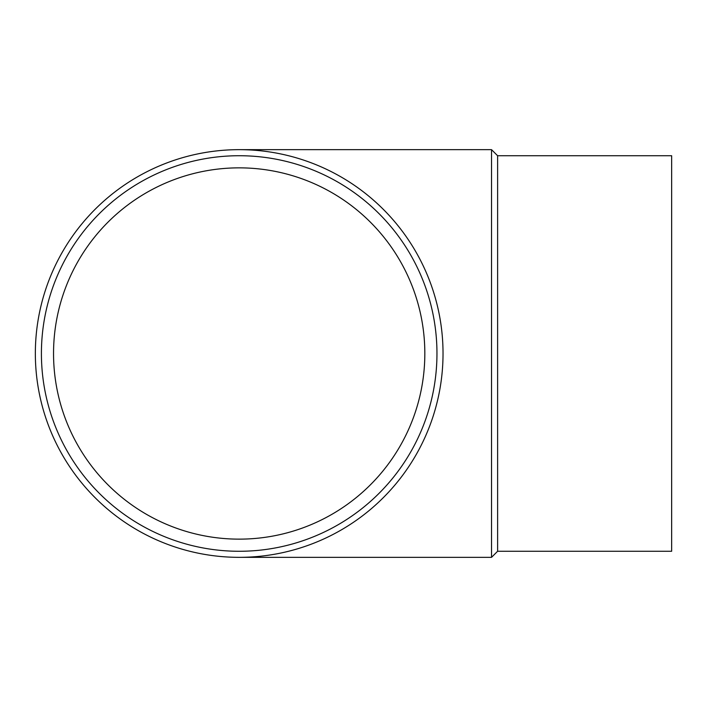 <?xml version="1.0" encoding="UTF-8"?>
<svg xmlns="http://www.w3.org/2000/svg" width="707" height="707" viewBox="0 0 707 707"><rect width="100%" height="100%" fill="white"/><g stroke="black" fill="none" stroke-linecap="round" stroke-linejoin="round"><path stroke-width="1.06" d="M424.827 353.5A185.641 185.641 0 0 1 146.367 514.272A185.641 185.641 0 0 1 146.367 192.728A185.641 185.641 0 0 1 424.827 353.5M35.35 353.5A203.837 203.837 0 0 0 341.11 530.029A203.837 203.837 0 0 0 341.11 176.971A203.837 203.837 0 0 0 35.35 353.5M239.187 557.337L491.542 557.337L491.542 149.663L239.187 149.663M491.542 557.337L497.613 551.274L497.613 155.726L491.542 149.663M497.613 551.274L671.65 551.274L671.65 155.726L497.613 155.726M41.413 353.5A197.774 197.774 0 0 0 338.07 524.78A197.774 197.774 0 0 0 338.07 182.22A197.774 197.774 0 0 0 41.413 353.5"/></g></svg>
